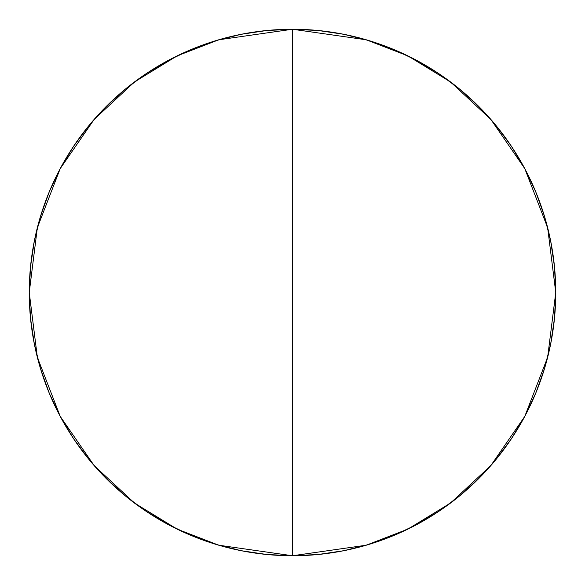 <?xml version="1.0" encoding="UTF-8"?>
<svg xmlns="http://www.w3.org/2000/svg" width="585" height="585" viewBox="0 0 585 585"><rect width="100%" height="100%" fill="white"/><g stroke="black" fill="none" stroke-linecap="round" stroke-linejoin="round"><path stroke-width="0.88" d="M292.5 29.25L292.5 555.75L366.21 545.22L407.855 529.132L450.45 503.1L490.837 465.594L524.782 416.381L547.648 357.303L555.75 292.5L547.648 227.697L524.782 168.619L490.837 119.406L450.45 81.9L407.855 55.867L366.21 39.78L292.5 29.25A263.25 263.25 0 0 1 555.75 292.5A263.25 263.25 0 0 1 292.5 555.75L266.694 554.485L241.144 550.69L216.084 544.416L191.756 535.714L168.407 524.665L146.243 511.385L125.497 495.992L106.353 478.647L89.008 459.503L73.615 438.757L60.335 416.593L49.286 393.244L40.584 368.916L34.31 343.856L30.515 318.306L29.25 292.5L30.515 266.694L34.31 241.144L40.584 216.084L49.286 191.756L60.335 168.407L73.615 146.243L89.008 125.497L106.353 106.353L125.497 89.008L146.243 73.615L168.407 60.335L191.756 49.286L216.084 40.584L241.144 34.31L266.694 30.515L292.5 29.25L318.306 30.515L343.856 34.31L368.916 40.584L393.244 49.286L416.593 60.335L438.757 73.615L459.503 89.008L478.647 106.353L495.992 125.497L511.385 146.243L524.665 168.407L535.714 191.756L544.416 216.084L550.69 241.144L554.485 266.694L555.75 292.5L554.485 318.306L550.69 343.856L544.416 368.916L535.714 393.244L524.665 416.593L511.385 438.757L495.992 459.503L478.647 478.647L459.503 495.992L438.757 511.385L416.593 524.665L393.244 535.714L368.916 544.416L343.856 550.69L318.306 554.485L292.5 555.75A263.25 263.25 0 0 1 29.25 292.5A263.25 263.25 0 0 1 292.5 29.25L218.79 39.78L177.145 55.867L134.55 81.9L94.163 119.406L60.218 168.619L37.352 227.697L29.25 292.5L37.352 357.303L60.218 416.381L94.163 465.594L134.55 503.1L177.145 529.132L218.79 545.22L292.5 555.75L292.5 29.25"/></g></svg>
